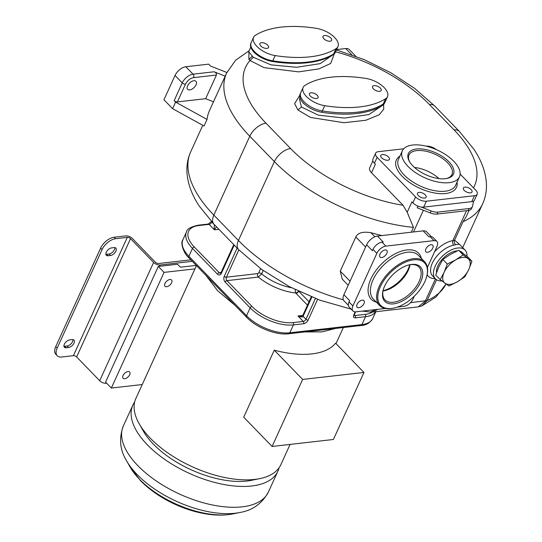 <?xml version="1.0" encoding="UTF-8"?>
<svg xmlns="http://www.w3.org/2000/svg" width="542" height="542" viewBox="0 0 542 542"><rect width="100%" height="100%" fill="white"/><g stroke="black" fill="none" stroke-linecap="round" stroke-linejoin="round"><path stroke-width="0.81" d="M134.653 402.015A79.688 38.631 24.5 0 0 132.837 405.159A79.688 38.631 24.5 0 0 147.343 444.813A79.688 38.631 24.5 0 0 222.166 484.169A79.688 38.631 24.5 0 0 277.856 471.249A79.688 38.631 24.5 0 0 279.035 467.814M196.448 265.58L135.832 398.587A79.688 38.631 24.5 0 0 139.111 423.614L143.291 431.019A71.429 34.627 -155.5 0 0 246.908 481.039A71.429 34.627 24.5 0 0 251.481 480.32L259.814 478.62A79.688 38.631 24.5 0 0 280.851 464.677L290.085 444.413M139.111 423.614A79.688 38.631 24.5 0 0 150.337 438.241A79.688 38.631 24.5 0 0 254.713 479.419A79.688 38.631 24.5 0 0 259.814 478.62M205.967 275.39L217.579 290.702L235.025 305.342M304.889 331.921L321.948 331.887L335.681 328.418M272.098 446.466L243.71 417.204L274.259 350.173A79.688 38.631 24.5 0 0 335.566 343.188L363.953 372.449L302.646 379.434L272.098 446.466L333.405 439.481L363.953 372.449M436.567 279.74L427.069 300.58L421.92 305.884L436.107 296.901L446.066 284.001A127.167 61.652 -155.5 0 1 427.069 300.58L410.47 302.707M459.704 244.55L454.596 240.174L452.882 240.601A3.306 2.134 -100.4 0 0 453.776 245.18A20.643 11.341 135.9 0 0 432.32 263.168A20.643 11.341 135.9 0 0 432.53 275.831L435.409 278.805A20.643 11.341 135.9 0 0 441.899 280.925M421.92 305.884L418.214 306.887L425.348 301.013L435.456 278.845M377.686 309.346L372.869 312.05L418.214 306.887M348.371 305.322L343.987 300.796A9.912 5.44 -44.1 0 1 343.885 294.719L366.643 244.774A9.912 5.44 -44.1 0 1 377.449 236.061L423.133 230.858A9.912 5.44 -44.1 0 1 426.649 231.847L431.33 236.678M417.97 206.129L417.211 207.796L430.185 212.918A9.912 4.803 24.5 0 0 436.974 214.076L468.227 210.513A9.912 4.803 24.5 0 0 471.479 208.684L472.38 206.712A9.912 4.803 24.5 0 0 472.543 206.224L473.647 201.048A8.259 4.004 -155.5 0 1 471.777 201.644L423.695 207.119A8.259 4.004 -155.5 0 1 421.154 207.024L431.086 210.946A9.912 4.803 24.5 0 0 437.875 212.105L469.128 208.541A9.912 4.803 24.5 0 0 472.38 206.712M372.889 160.839L369.698 167.837A9.912 4.803 24.5 0 0 371.5 172.762L403.052 205.282L407.178 212.261L413.471 227.362L411.256 232.213M407.178 212.261L411.913 201.861L412.875 202.85A8.259 4.004 -155.5 0 0 421.154 207.024M460.124 174.063L475.68 190.093A8.259 4.004 -155.5 0 1 477.184 194.199A8.259 4.004 -155.5 0 1 474.474 195.73L426.391 201.204A8.259 4.004 -155.5 0 1 415.572 196.936L377.13 157.315L374.434 163.23L375.396 164.219L371.5 172.762M374.434 163.23A8.259 4.004 -155.5 0 1 372.93 159.124L375.626 153.21A8.259 4.004 -155.5 0 1 378.336 151.679L403.722 148.786M436.263 149.585A8.259 4.004 -155.5 0 0 426.418 146.204L426.358 146.211M459.345 244.225L455.707 244.652C454.311 243.372 453.945 241.881 454.596 240.174L463.01 221.719L466.235 216.604L469.074 210.371M248.886 51.185L248.886 59.417L250.018 60.487L264.015 67.628L298.608 71.869L318.886 68.902L330.661 63.475L334.306 53.834M299.746 95.439L294.618 103.576L297.856 109.931L310.512 117.438L343.926 122.716L365.836 120.277L379.251 114.741L383.743 109.213L383.56 104.599M248.67 51.666L253.304 57.289L270.959 64.857L296.61 67.289L320.159 63.638L332.429 55.135M251.217 42.506A18.171 8.807 24.5 0 0 251.17 42.601L250.871 43.258A18.171 8.807 24.5 0 0 252.24 49.959L254.002 52.323L256.718 54.579A18.171 8.807 24.5 0 0 272.477 61.503A115.602 56.043 24.5 0 0 302.029 63.197A115.602 56.043 24.5 0 0 307.483 62.73L314.8 61.585A115.602 56.043 24.5 0 0 333.371 54.566A18.171 8.807 24.5 0 0 335.261 52.486L335.457 52.046M272.477 61.503L272.775 60.846A18.171 8.807 24.5 0 1 254.476 51.646A18.171 8.807 24.5 0 1 251.17 42.601A18.164 8.807 24.5 0 0 254.476 51.646A18.164 8.807 24.5 0 0 272.775 60.839A115.602 56.043 24.5 0 0 307.781 62.073A115.602 56.043 24.5 0 0 333.676 53.902A18.164 8.807 24.5 0 0 335.573 51.822L337.964 46.565A18.164 8.807 24.5 0 0 316.359 28.333A115.602 56.043 24.5 0 0 255.458 35.271A18.164 8.807 24.5 0 0 253.568 37.351A18.164 8.807 24.5 0 0 275.173 55.582A115.602 56.043 24.5 0 0 336.074 48.645A18.164 8.807 24.5 0 0 337.964 46.565M307.483 62.73A115.602 56.043 24.5 0 0 314.8 61.585M275.173 55.582L272.775 60.839A115.602 56.043 24.5 0 0 307.781 62.073M260.749 45.948A4.749 2.304 24.5 0 0 265.207 48.292A4.749 2.304 24.5 0 0 268.527 47.52A4.749 2.304 24.5 0 0 267.66 45.162A4.749 2.304 24.5 0 0 263.202 42.811A4.749 2.304 24.5 0 0 259.882 43.584A4.749 2.304 24.5 0 0 260.749 45.948M330.769 37.967A4.749 2.304 -155.5 0 1 331.636 40.332A4.749 2.304 -155.5 0 1 328.317 41.104A4.749 2.304 -155.5 0 1 323.859 38.76A4.749 2.304 -155.5 0 1 322.991 36.395A4.749 2.304 -155.5 0 1 326.311 35.623A4.749 2.304 -155.5 0 1 330.769 37.967M252.24 49.959A18.171 8.807 24.5 0 0 256.718 54.579M348.188 285.282L342.273 279.191L340.261 271.142L350.037 281.217M381.941 235.553A127.167 61.652 -155.5 0 1 370.945 232.694C362.889 231.393 357.856 232.816 355.837 236.962L340.261 271.142M385.335 308.473L355.911 311.826A8.259 4.532 -44.1 0 1 352.978 311.006A8.259 4.532 -44.1 0 1 352.896 305.939L376.853 253.365A8.259 4.532 -44.1 0 1 385.857 246.109L433.946 240.628L430.097 236.664L428.898 236.807L423.133 230.858M377.449 236.061L383.221 242.01L382.015 242.145A8.259 4.532 -44.1 0 0 373.011 249.401L372.408 250.716L366.643 244.774M430.097 236.664A8.259 4.532 -44.1 0 1 433.031 237.491L436.872 241.447A8.259 4.532 -44.1 0 1 436.96 246.515L427.421 267.45M397.306 307.111L403.993 306.345A8.259 4.532 -44.1 0 0 412.997 299.089L414.332 296.162M343.885 294.719L349.651 300.661L349.048 301.975A8.259 4.532 -44.1 0 0 349.136 307.043L352.978 311.006M433.946 240.628A8.259 4.532 -44.1 0 1 436.872 241.447M362.266 300.153A4.749 2.608 -44.1 0 1 363.946 300.627A4.749 2.608 -44.1 0 1 363.309 304.712A4.749 2.608 -44.1 0 1 358.818 307.714A4.749 2.608 -44.1 0 1 357.131 307.239A4.749 2.608 -44.1 0 1 357.774 303.161A4.749 2.608 -44.1 0 1 362.266 300.153M386.866 253.351A4.749 2.608 -44.1 0 1 383.465 256.928A4.749 2.608 -44.1 0 1 380.003 257.05A4.749 2.608 -44.1 0 1 379.956 254.144A4.749 2.608 -44.1 0 1 383.357 250.567A4.749 2.608 -44.1 0 1 386.819 250.438A4.749 2.608 -44.1 0 1 386.866 253.351M427.591 252.294A4.749 2.608 -44.1 0 1 425.904 251.827A4.749 2.608 -44.1 0 1 426.547 247.741A4.749 2.608 -44.1 0 1 431.032 244.74A4.749 2.608 -44.1 0 1 432.719 245.214A4.749 2.608 -44.1 0 1 432.082 249.293A4.749 2.608 -44.1 0 1 427.591 252.294M426.825 276.034L426.994 275.316A31.375 17.236 135.9 0 0 424.657 261.806A31.375 17.236 135.9 0 0 401.785 262.653A31.375 17.236 135.9 0 0 379.292 286.257A31.375 17.236 135.9 0 0 379.617 305.505A31.375 17.236 135.9 0 0 393.052 308.256L393.77 308.1A30.555 16.782 135.9 0 0 424.853 281.616A30.555 16.782 135.9 0 0 426.825 276.034A30.555 16.782 135.9 0 0 411.019 260.296A30.555 16.782 135.9 0 0 380.376 286.684A30.555 16.782 135.9 0 0 393.77 308.1M411.602 264.435A24.769 13.604 135.9 0 0 409.786 264.733A24.769 13.604 135.9 0 0 382.991 290.736A24.769 13.604 135.9 0 0 393.627 303.866A24.769 13.604 135.9 0 0 420.646 282.097A24.769 13.604 135.9 0 0 411.602 264.435M383.119 290.227A23.618 12.974 135.9 0 0 384.996 299.902A23.618 12.974 135.9 0 0 393.377 302.253A23.618 12.974 -44.1 0 0 415.707 287.314A23.618 12.974 -44.1 0 0 418.891 267.01A23.618 12.974 -44.1 0 0 410.511 264.659A23.618 12.974 135.9 0 0 409.278 264.848M382.97 291A23.618 12.974 135.9 0 0 410.057 264.72M409.732 264.767A24.769 13.604 -44.1 0 1 408.153 269.218A24.769 13.604 -44.1 0 1 383.025 290.675M372.869 312.05L370.43 312.077L375.43 309.604M226.854 72.492L210.54 66.056L208.684 64.146L185.845 66.747A9.912 5.44 -44.1 0 0 175.039 75.453L163.955 99.775L172.607 108.685L204.043 126.001L207.037 119.43A127.167 61.652 -155.5 0 1 209.558 110.426L226.631 72.967A127.167 61.652 24.5 0 0 249.787 136.245L274.381 161.597A127.167 61.652 24.5 0 0 413.471 227.362M336.596 49.573L345.721 48.536A9.912 5.44 -44.1 0 1 349.238 49.525L355.796 56.28M216.434 75.033L193.596 77.635A7.432 4.079 135.9 0 0 185.493 84.166L177.403 101.91L205.655 98.691L216.434 75.033C216.705 73.597 215.926 72.513 214.09 71.781L225.181 76.158M205.655 98.691L213.501 101.788M189.707 89.918A5.779 3.177 135.9 0 0 195.174 86.259A5.779 3.177 135.9 0 0 195.953 81.293A5.779 3.177 135.9 0 0 193.9 80.717A5.779 3.177 135.9 0 0 188.433 84.369A5.779 3.177 135.9 0 0 187.654 89.342A5.779 3.177 135.9 0 0 189.707 89.918M177.403 101.91A2.48 1.199 -155.5 0 1 174.158 100.629L175.601 102.113L172.607 108.685M207.037 119.43L175.601 102.113M301.488 100.724L303.256 103.088L305.973 105.338A18.171 8.807 -155.5 0 1 301.488 100.724A18.171 8.807 -155.5 0 1 300.119 94.023L300.722 92.709A18.164 8.807 24.5 0 0 304.028 101.754A18.171 8.807 -155.5 0 1 300.722 92.709A18.171 8.807 -155.5 0 1 300.769 92.607M356.738 113.495L364.048 112.343A115.602 56.043 -155.5 0 1 356.738 113.495A115.602 56.043 24.5 0 1 351.284 113.962A115.602 56.043 -155.5 0 1 321.724 112.262A18.171 8.807 -155.5 0 1 305.973 105.338M357.334 112.18A115.602 56.043 -155.5 0 1 322.327 110.947A115.602 56.043 24.5 0 0 357.334 112.18A115.602 56.043 24.5 0 0 383.228 104.01A18.164 8.807 24.5 0 0 385.125 101.93L387.516 96.672A18.164 8.807 24.5 0 0 365.911 78.434A115.602 56.043 24.5 0 0 305.01 85.372A18.164 8.807 24.5 0 0 303.12 87.452A18.164 8.807 24.5 0 0 324.726 105.69A115.602 56.043 24.5 0 0 385.626 98.752A18.164 8.807 24.5 0 0 387.516 96.672M385.016 102.153L384.515 103.251A18.171 8.807 -155.5 0 1 382.625 105.324A115.602 56.043 -155.5 0 1 364.048 112.343M324.726 105.69L322.327 110.947A18.171 8.807 -155.5 0 1 304.028 101.754A18.164 8.807 24.5 0 0 322.327 110.947L321.724 112.262M310.302 96.049A4.749 2.304 24.5 0 0 314.76 98.4A4.749 2.304 24.5 0 0 318.079 97.628A4.749 2.304 24.5 0 0 317.212 95.263A4.749 2.304 24.5 0 0 312.754 92.919A4.749 2.304 24.5 0 0 309.435 93.691A4.749 2.304 24.5 0 0 310.302 96.049M380.321 88.075A4.749 2.304 -155.5 0 1 381.189 90.439A4.749 2.304 -155.5 0 1 377.869 91.212A4.749 2.304 -155.5 0 1 373.411 88.861A4.749 2.304 -155.5 0 1 372.55 86.503A4.749 2.304 -155.5 0 1 375.863 85.731A4.749 2.304 -155.5 0 1 380.321 88.075M455.707 244.652L453.776 245.18M466.994 256.298A20.643 11.341 135.9 0 0 465.043 250.052A20.643 11.341 135.9 0 0 449.996 250.607A20.643 11.341 135.9 0 0 435.199 266.142A20.643 11.341 135.9 0 0 435.409 278.805M457.333 250.885A16.931 9.295 135.9 0 0 456.364 250.953A16.931 9.295 135.9 0 0 442.462 259.09A16.931 9.295 135.9 0 0 436.513 272.694M463.031 253.317L462.373 252.64A16.931 9.295 135.9 0 0 460.144 251.264M450.341 254.455L458.688 250.282L467.461 256.657L471.933 261.264L468.796 269.462L464.84 276.82L457.319 281.833L448.972 286L440.199 279.625L435.727 275.018L438.864 266.82L442.821 259.462L450.341 254.455M440.199 279.625L444.149 272.267L447.286 264.069L455.632 259.903L463.153 254.889L471.933 261.264M463.153 254.889L458.688 250.282M447.286 264.069L442.821 259.462M467.949 258.493A16.931 9.295 135.9 0 0 455.632 259.903A16.931 9.295 -44.1 0 0 444.149 272.267A16.931 9.295 -44.1 0 0 444.996 283.236A16.931 9.295 135.9 0 0 457.319 281.833A16.931 9.295 135.9 0 0 468.796 269.462A16.931 9.295 135.9 0 0 467.949 258.493M477.184 194.199L474.487 200.113A8.259 4.004 -155.5 0 1 473.647 201.048M377.13 157.315A8.259 4.004 -155.5 0 1 375.626 153.21M387.869 160.256A4.749 2.304 -155.5 0 1 382.767 158.725A4.749 2.304 -155.5 0 1 380.789 155.439A4.749 2.304 -155.5 0 1 382.34 154.558A4.749 2.304 -155.5 0 1 387.442 156.089A4.749 2.304 -155.5 0 1 389.427 159.375A4.749 2.304 -155.5 0 1 387.869 160.256M425.26 194.835A4.749 2.304 -155.5 0 1 426.12 197.2A4.749 2.304 -155.5 0 1 422.807 197.965A4.749 2.304 -155.5 0 1 418.349 195.621A4.749 2.304 -155.5 0 1 417.482 193.257A4.749 2.304 -155.5 0 1 420.802 192.491A4.749 2.304 -155.5 0 1 425.26 194.835M464.941 187.153A4.749 2.304 -155.5 0 1 470.043 188.684A4.749 2.304 -155.5 0 1 472.021 191.97A4.749 2.304 -155.5 0 1 470.463 192.85A4.749 2.304 -155.5 0 1 465.361 191.319A4.749 2.304 -155.5 0 1 463.383 188.033A4.749 2.304 -155.5 0 1 464.941 187.153M412.638 145.026A31.375 15.21 24.5 0 0 402.347 150.832A31.375 15.21 24.5 0 0 415.443 172.566A31.375 15.21 24.5 0 0 449.155 182.668A31.375 15.21 24.5 0 0 459.453 176.861A31.375 15.21 24.5 0 0 446.351 155.127A31.375 15.21 24.5 0 0 412.638 145.026M412.868 165.899A24.769 12.012 24.5 0 0 446.899 178.453A24.769 12.012 24.5 0 0 448.932 161.794A24.769 12.012 24.5 0 0 419.379 148.847A24.769 12.012 24.5 0 0 409.373 161.353A24.769 12.012 24.5 0 0 412.868 165.899M446.296 178.569A23.618 11.45 24.5 0 0 451.967 174.558A23.618 11.45 24.5 0 0 447.665 162.81A23.618 11.45 -155.5 0 0 425.49 151.143A23.618 11.45 -155.5 0 0 408.986 154.971A23.618 11.45 -155.5 0 0 409.684 161.882M439.04 178.609L438.403 178.101A23.618 11.45 24.5 0 0 414.481 167.451M436.859 178.277L438.403 178.101M238.866 249.855L226.414 277.179A2.48 1.687 -96.5 0 0 226.963 280.634L251.949 306.386A31.375 15.21 24.5 0 0 293.046 322.605L303.263 321.44L297.978 315.993C301.454 317.26 303.154 317.361 303.08 316.291L305.966 319.265L315.417 298.52M211.875 221.996L214.666 225.167C214.225 225.702 214.124 227.254 214.368 229.822L209.083 224.374L198.867 225.533A31.375 15.21 24.5 0 0 194.287 246.956L219.273 272.707A1.653 0.908 135.9 0 0 217.471 274.164A4.126 2.812 -96.5 0 0 221.373 273.351L234.246 245.099M216.454 226.759L214.368 229.822L218.921 229.3M302.795 315.444L297.978 315.993L301.149 316.257L302.782 315.471A1.653 0.799 24.5 0 0 303.08 316.291L311.826 297.097M295.119 289.584L295.654 292.965L307.483 305.153M237.132 248.067L224.252 276.325A4.126 2.812 -96.5 0 0 225.16 282.084A1.653 0.908 135.9 0 1 226.963 280.634L258.331 277.064L261.657 273.9A35.094 17.012 24.5 0 0 291.474 287.748M196.285 265.411L180.411 267.22L177.532 264.252L158.298 266.44L105.582 382.103L111.347 388.052L142.234 384.529M55.704 346.69L57.147 348.174A12.385 6.802 135.9 0 0 57.269 355.776L55.826 354.285A12.385 6.802 -44.1 0 1 55.704 346.69L100.629 248.114A12.385 6.802 -44.1 0 1 114.138 237.227L115.575 238.71L127.295 237.376A2.48 1.199 -155.5 0 1 130.541 238.656L153.61 262.43A4.953 2.405 24.5 0 0 160.093 264.991L192.315 261.319M57.269 355.776A12.385 6.802 135.9 0 0 61.666 357.009L73.387 355.674A2.48 1.199 -155.5 0 1 76.632 356.954L99.701 380.721A4.953 2.405 24.5 0 0 106.185 383.282L106.672 383.228M114.138 237.227L125.859 235.892A4.953 2.405 -155.5 0 1 132.343 238.453L155.412 262.226A2.48 1.199 24.5 0 0 158.657 263.507L190.872 259.835M194.951 268.866L164.063 272.382L111.347 388.052M158.298 266.44L164.063 272.382M166.638 286.732A4.539 2.493 135.9 0 0 170.933 283.859A4.539 2.493 135.9 0 0 171.55 279.957A4.539 2.493 135.9 0 0 169.937 279.503A4.539 2.493 135.9 0 0 165.642 282.375A4.539 2.493 135.9 0 0 165.025 286.284A4.539 2.493 135.9 0 0 166.638 286.732M124.707 378.736A4.539 2.493 135.9 0 0 129.003 375.863A4.539 2.493 135.9 0 0 129.619 371.961A4.539 2.493 135.9 0 0 128.007 371.507A4.539 2.493 135.9 0 0 123.712 374.38A4.539 2.493 135.9 0 0 123.102 378.289A4.539 2.493 135.9 0 0 124.707 378.736M115.575 238.71A12.385 6.802 135.9 0 0 102.072 249.598L57.147 348.174M66.158 347.774L68.563 347.497A4.953 2.724 135.9 0 0 73.251 344.366A4.953 2.724 135.9 0 0 73.915 340.105A4.953 2.724 135.9 0 0 72.161 339.61L69.755 339.888A4.953 2.724 135.9 0 0 65.067 343.018A4.953 2.724 135.9 0 0 64.403 347.28A4.953 2.724 135.9 0 0 66.158 347.774L64.722 346.284A4.953 2.724 135.9 0 1 63.949 346.277M108.088 255.763L110.493 255.492A4.953 2.724 135.9 0 0 115.182 252.355A4.953 2.724 135.9 0 0 115.846 248.1A4.953 2.724 135.9 0 0 114.091 247.606L111.686 247.877A4.953 2.724 135.9 0 0 106.998 251.014A4.953 2.724 135.9 0 0 106.334 255.275A4.953 2.724 135.9 0 0 108.088 255.763L106.652 254.279A4.953 2.724 135.9 0 1 105.88 254.273M110.493 255.492L109.05 254.008A4.953 2.724 135.9 0 0 113.136 251.61A4.953 2.724 135.9 0 0 114.857 247.613M109.05 254.008L106.652 254.279M68.563 347.497L67.127 346.013A4.953 2.724 135.9 0 0 71.212 343.614A4.953 2.724 135.9 0 0 72.933 339.617M67.127 346.013L64.722 346.284M274.259 350.173L302.646 379.434M130.046 466.94L140.513 480.659C149.849 490.124 161.353 498.003 175.025 504.29C185.364 509.006 195.737 512.217 206.15 513.931C215.791 515.517 224.761 515.503 233.06 513.884A68.007 32.967 -155.5 0 1 139.633 479.426A68.007 32.967 -155.5 0 1 130.046 466.94L126.584 460.808A74.85 36.287 24.5 0 0 137.133 474.548A74.85 36.287 24.5 0 0 239.957 512.475C252.586 510.374 262.05 503.579 268.358 492.089L277.856 471.249M126.584 460.808C119.89 449.894 118.806 438.295 123.339 425.998A79.688 38.631 24.5 0 0 137.844 465.653A79.688 38.631 24.5 0 0 212.667 505.015A79.688 38.631 24.5 0 0 268.358 492.089M375.85 311.711L372.774 318.466A33.028 16.016 -155.5 0 1 361.941 324.583L289.814 332.795A33.028 16.016 -155.5 0 1 246.549 315.729L188.887 256.298A33.028 16.016 -155.5 0 1 182.878 239.862C179.836 243.073 184.388 254.462 188.914 257.816A2.48 1.362 -44.1 0 1 188.887 256.298L192.485 248.412L217.471 274.164M372.774 318.466C369.84 323.073 365.843 325.437 360.776 325.559A2.48 1.687 -96.5 0 0 361.941 324.583L365.532 316.697A33.028 16.016 24.5 0 0 375.728 311.725M360.776 325.559L288.656 333.77A2.48 1.687 -96.5 0 0 289.814 332.795L293.405 324.909L303.628 323.743A4.126 2.27 135.9 0 0 308.127 320.119L317.592 299.353M288.656 333.77C276.061 335.437 256.373 327.625 246.576 317.246A2.48 1.362 -44.1 0 1 246.549 315.729L250.147 307.842A33.028 16.016 24.5 0 0 293.405 324.909A1.653 1.125 83.5 0 0 293.046 322.605M354.258 314.834L354.956 315.552L365.173 314.387A31.375 15.21 24.5 0 0 372.307 312.104M365.173 314.387A1.653 1.125 83.5 0 1 365.532 316.697L355.315 317.856A4.126 2.27 135.9 0 1 353.811 314.916L355.2 311.86M354.15 315.369A2.48 1.362 135.9 0 0 354.956 315.552A1.653 1.125 83.5 0 1 355.315 317.856M354.075 315.308L354.353 314.611A1.653 0.799 -155.5 0 1 353.811 314.916M463.01 221.719A127.167 61.652 24.5 0 0 482.658 203.785L462.678 247.619M466.506 210.709L452.882 240.601A23.95 13.15 -44.1 0 0 434.555 251.786M435.246 278.635A23.95 13.15 -44.1 0 1 427.137 274.692M423.41 210.242L413.512 231.956M431.086 210.946L430.185 212.918M415.572 196.936L412.875 202.85M473.484 187.83A112.302 54.444 24.5 0 0 454.074 129.911A14.864 8.164 -44.1 0 1 459.352 131.388L434.759 106.042L414.644 88.387L390.647 72.635L364.082 59.573L336.433 49.932M454.074 129.911L429.481 104.565A112.302 54.444 24.5 0 0 335.579 51.808M250.018 60.487A112.302 54.444 24.5 0 0 265.993 123.183L290.587 148.535A112.302 54.444 24.5 0 0 403.052 205.282M250.018 60.48L253.304 57.289M248.886 59.417L252.165 56.354M429.481 104.565A14.864 8.164 -44.1 0 1 434.759 106.042M265.993 123.183A14.864 8.164 135.9 0 0 249.787 136.245L213.846 215.113A127.167 61.652 -155.5 0 1 190.689 151.835C187.62 158.718 186.407 165.994 187.044 173.664C188.088 184.632 192.146 195.418 199.226 206.028L213.995 224.225A14.864 8.164 -44.1 0 1 213.846 215.113L238.439 240.458L274.381 161.597A14.864 8.164 135.9 0 1 290.587 148.535M333.371 54.566L336.074 48.645M343.343 299.807A127.167 61.652 -155.5 0 1 238.439 240.458A14.864 8.164 -44.1 0 0 238.588 249.577L213.995 224.225M370.945 232.694L374.895 236.766M355.837 236.962L365.613 247.044M385.857 246.109L382.015 242.145M376.853 253.365L373.011 249.401M352.896 305.939L349.048 301.975M376.351 302.145A33.028 18.143 135.9 0 1 370.884 278.967A33.028 18.143 -44.1 0 1 398.81 252.105A33.028 18.143 -44.1 0 1 421.391 258.439M379.617 305.505L373.37 299.069A31.375 17.236 135.9 0 1 373.045 279.821A31.375 17.236 -44.1 0 1 395.538 256.21A31.375 17.236 -44.1 0 1 418.41 255.37L424.657 261.806M345.721 48.536L351.826 54.823M214.09 71.781L193.054 74.179A9.912 5.44 135.9 0 0 182.248 82.885L174.158 100.629M185.845 66.747L193.054 74.179A2.48 1.687 -96.5 0 1 193.596 77.635M185.493 84.166A2.48 1.199 -155.5 0 1 182.248 82.885L175.039 75.453M300.024 97.817L299.455 99.064L301.46 107.031L318.344 115.161L344.421 118.081L368.885 114.572L381.683 105.9M297.856 109.931L301.46 107.031M383.221 104.017L382.625 105.324M383.228 104.01L385.626 98.752M474.474 195.73L471.777 201.644M426.391 201.204L423.695 207.119M399.928 156.143A33.028 16.016 -155.5 0 0 406.209 179.958A33.028 16.016 -155.5 0 0 445.626 193.514A33.028 16.016 24.5 0 0 457.035 182.166M402.347 150.832L398.451 159.375A31.375 15.21 -155.5 0 0 411.547 181.109A31.375 15.21 -155.5 0 0 445.267 191.211A31.375 15.21 24.5 0 0 455.558 185.405L459.453 176.861M469.128 208.541L468.227 210.513M437.875 212.105L436.974 214.076M303.628 323.743A1.653 1.125 83.5 0 0 303.263 321.44A2.48 1.362 135.9 0 0 305.966 319.265A1.653 0.799 24.5 0 0 308.127 320.119M224.252 276.325A1.653 0.799 -155.5 0 0 226.414 277.179L257.789 273.602A2.48 1.687 83.5 0 0 258.331 277.064A38.394 18.618 24.5 0 0 295.654 292.965A2.48 1.125 145.3 0 0 298.5 291.23M225.16 282.084L250.147 307.842A1.653 0.908 135.9 0 1 251.949 306.386M257.789 273.602L258.697 272.877L260.621 268.663M233.785 244.625L221.068 272.531A1.653 0.799 24.5 0 0 221.373 273.351M221.082 272.504L219.273 272.707A2.48 1.687 -96.5 0 0 220.452 273.202L221.068 272.531M211.448 221.529A1.653 0.799 -155.5 0 0 211.787 222.193A2.48 1.362 -44.1 0 1 209.083 224.374A1.653 1.125 -96.5 0 0 208.297 224.042L198.081 225.208C190.655 226.915 186.787 229.171 186.468 231.976A33.028 16.016 24.5 0 0 192.485 248.412A1.653 0.908 135.9 0 1 194.287 246.956M198.867 225.533A1.653 1.125 -96.5 0 0 198.081 225.208M214.747 224.998L214.666 225.167A1.653 0.799 -155.5 0 0 215.438 225.709M296.027 293.344A2.48 1.362 135.9 0 0 298.662 291.305M299.035 291.481L309.021 301.779M263.195 270.533L261.657 273.9A2.48 1.199 24.5 0 0 258.697 272.877M159.497 266.305L160.093 264.991M106.185 383.282L106.361 382.903M99.701 380.721L153.61 262.43M76.632 356.954L130.541 238.656M73.387 355.674L127.295 237.376M100.629 248.114L102.072 249.598M233.06 513.884L239.957 512.475M123.339 425.998L132.837 405.159M336.006 343.648L343.343 327.544M246.576 317.246L188.914 257.816M355.606 311.853L354.353 314.611M482.658 203.785C485.734 196.882 486.946 189.585 486.296 181.902C485.239 170.865 481.127 160.012 473.959 149.348L459.352 131.388M226.631 72.967L235.709 60.142L249.042 50.846M251.17 42.608L253.568 37.351M248.683 51.639L250.777 47.052M370.43 312.077L362.3 311.094M351.175 309.143L319.97 300.234L289.394 286.657L261.617 269.394L238.588 249.577M202.783 125.304L190.689 151.835M300.722 92.709L303.12 87.452M459.569 244.408L465.043 250.052M186.468 231.976L182.878 239.862M211.482 221.373L208.297 224.042M302.782 315.471L311.257 296.867"/></g></svg>
